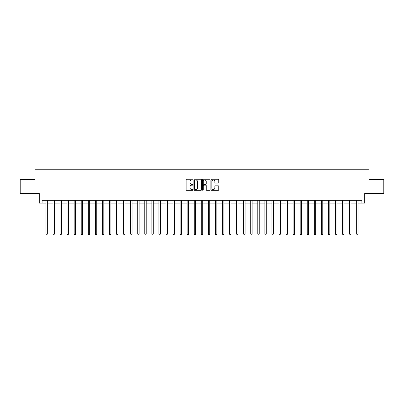 <?xml version="1.0" encoding="UTF-8"?>
<svg xmlns="http://www.w3.org/2000/svg" width="404" height="404" viewBox="0 0 404 404"><rect width="100%" height="100%" fill="white"/><g stroke="black" fill="none" stroke-linecap="round" stroke-linejoin="round"><path stroke-width="0.61" d="M192.961 179.608A0.389 0.389 0 0 0 192.572 179.219L186.678 179.219A0.556 0.556 0 0 0 186.123 179.775L186.123 189.759A0.556 0.556 0 0 0 186.678 190.314L192.572 190.314A0.389 0.389 0 0 0 192.961 189.925A0.389 0.389 0 0 0 192.572 189.537L191.809 189.537A1.773 1.773 0 0 1 190.037 187.759L190.037 186.931A1.773 1.773 0 0 1 191.809 185.153L192.572 185.153A0.389 0.389 0 0 0 192.961 184.764A0.389 0.389 0 0 0 192.572 184.381L191.809 184.381A1.773 1.773 0 0 1 190.037 182.603L190.037 181.77A1.773 1.773 0 0 1 191.809 179.997L192.572 179.997A0.389 0.389 0 0 0 192.961 179.608M218.211 183.128A0.556 0.556 0 0 0 218.761 182.578L218.761 179.775A0.556 0.556 0 0 0 218.211 179.219L211.666 179.219A0.556 0.556 0 0 0 211.11 179.775L211.11 189.759A0.556 0.556 0 0 0 211.666 190.314L218.211 190.314A0.556 0.556 0 0 0 218.761 189.759L218.761 186.375A0.556 0.556 0 0 0 218.211 185.82L215.408 185.82A0.556 0.556 0 0 0 214.852 186.375L214.852 188.052A1.485 1.485 0 0 1 213.368 189.537A1.485 1.485 0 0 1 211.888 188.052L211.888 181.482A1.485 1.485 0 0 1 213.368 179.997A1.485 1.485 0 0 1 214.852 181.482L214.852 182.578A0.556 0.556 0 0 0 215.408 183.128L218.211 183.128M42.097 203.131L42.097 200.303L361.903 200.303L361.903 203.131L364.731 203.131L364.731 193.526L383.8 193.526L383.8 179.396L368.968 179.396L368.968 169.226L35.032 169.226L35.032 179.396L20.2 179.396L20.2 193.526L39.269 193.526L39.269 203.131L45.91 203.131M201.515 179.775A0.556 0.556 0 0 0 200.96 179.219L194.415 179.219A0.556 0.556 0 0 0 193.859 179.775L193.859 189.759A0.556 0.556 0 0 0 194.415 190.314L200.96 190.314A0.556 0.556 0 0 0 201.515 189.759L201.515 179.775M203.04 179.219L209.585 179.219A0.556 0.556 0 0 1 210.141 179.775L210.141 189.759A0.556 0.556 0 0 1 209.585 190.314L206.782 190.314A0.556 0.556 0 0 1 206.227 189.759L206.227 185.709A0.556 0.556 0 0 0 205.676 185.153L203.818 185.153A0.556 0.556 0 0 0 203.262 185.709L203.262 189.925A0.389 0.389 0 0 1 202.874 190.314A0.389 0.389 0 0 1 202.485 189.925L202.485 179.775A0.556 0.556 0 0 1 203.04 179.219M47.324 203.131L52.975 203.131M54.383 203.131L60.034 203.131M61.448 203.131L67.099 203.131M68.508 203.131L74.159 203.131M75.573 203.131L81.224 203.131M82.638 203.131L88.289 203.131M89.698 203.131L95.349 203.131M96.763 203.131L102.414 203.131M103.823 203.131L109.474 203.131M110.888 203.131L116.539 203.131M117.953 203.131L123.604 203.131M125.013 203.131L130.664 203.131M132.078 203.131L137.729 203.131M139.138 203.131L144.789 203.131M146.203 203.131L151.853 203.131M153.268 203.131L158.918 203.131M160.327 203.131L165.978 203.131M167.392 203.131L173.043 203.131M174.452 203.131L180.103 203.131M181.517 203.131L187.168 203.131M188.582 203.131L194.233 203.131M195.642 203.131L201.293 203.131M202.707 203.131L208.358 203.131M209.767 203.131L215.418 203.131M216.832 203.131L222.483 203.131M223.897 203.131L229.548 203.131M230.957 203.131L236.608 203.131M238.022 203.131L243.673 203.131M245.082 203.131L250.733 203.131M252.147 203.131L257.797 203.131M259.211 203.131L264.862 203.131M266.271 203.131L271.922 203.131M273.336 203.131L278.987 203.131M280.396 203.131L286.047 203.131M287.461 203.131L293.112 203.131M294.526 203.131L300.177 203.131M301.586 203.131L307.237 203.131M308.651 203.131L314.302 203.131M315.711 203.131L321.362 203.131M322.776 203.131L328.427 203.131M329.841 203.131L335.492 203.131M336.901 203.131L342.552 203.131M343.966 203.131L349.617 203.131M351.026 203.131L356.676 203.131M358.09 203.131L361.903 203.131M195.026 179.997A0.389 0.389 0 0 0 194.637 180.386L194.637 189.148A0.389 0.389 0 0 0 195.026 189.537L195.829 189.537A1.773 1.773 0 0 0 197.607 187.759L197.607 181.77A1.773 1.773 0 0 0 195.829 179.997L195.026 179.997M206.227 181.507A1.485 1.485 0 0 0 204.747 180.022A1.485 1.485 0 0 0 203.262 181.507L203.262 183.825A0.556 0.556 0 0 0 203.818 184.381L205.676 184.381A0.556 0.556 0 0 0 206.227 183.825L206.227 181.507M47.389 200.303L47.364 200.379A0.566 0.566 91.1 0 0 47.324 200.586L47.324 234.037L45.91 234.037L45.91 200.586A0.566 0.566 91.1 0 0 45.869 200.379L45.839 200.303M47.324 234.037L46.899 234.774L46.334 234.774L45.91 234.037M54.454 200.303L54.424 200.379A0.566 0.566 91.1 0 0 54.383 200.586L54.383 234.037L52.975 234.037L52.975 200.586A0.566 0.566 91.1 0 0 52.929 200.379L52.904 200.303M54.383 234.037L53.959 234.774L53.394 234.774L52.975 234.037M61.519 200.303L61.489 200.379A0.566 0.566 91.1 0 0 61.448 200.586L61.448 234.037L60.034 234.037L60.034 200.586A0.566 0.566 91.1 0 0 59.994 200.379L59.964 200.303M61.448 234.037L61.024 234.774L60.459 234.774L60.034 234.037M68.579 200.303L68.554 200.379A0.566 0.566 91.1 0 0 68.508 200.586L68.508 234.037L67.099 234.037L67.099 200.586A0.566 0.566 91.1 0 0 67.059 200.379L67.029 200.303M68.508 234.037L68.089 234.774L67.524 234.774L67.099 234.037M75.644 200.303L75.614 200.379A0.566 0.566 91.1 0 0 75.573 200.586L75.573 234.037L74.159 234.037L74.159 200.586A0.566 0.566 91.1 0 0 74.119 200.379L74.094 200.303M75.573 234.037L75.149 234.774L74.583 234.774L74.159 234.037M82.704 200.303L82.679 200.379A0.566 0.566 91.1 0 0 82.638 200.586L82.638 234.037L81.224 234.037L81.224 200.586A0.566 0.566 91.1 0 0 81.184 200.379L81.153 200.303M82.638 234.037L82.214 234.774L81.648 234.774L81.224 234.037M89.769 200.303L89.739 200.379A0.566 0.566 91.1 0 0 89.698 200.586L89.698 234.037L88.289 234.037L88.289 200.586A0.566 0.566 91.1 0 0 88.244 200.379L88.218 200.303M89.698 234.037L89.274 234.774L88.708 234.774L88.289 234.037M96.834 200.303L96.803 200.379A0.566 0.566 91.1 0 0 96.763 200.586L96.763 234.037L95.349 234.037L95.349 200.586A0.566 0.566 91.1 0 0 95.309 200.379L95.278 200.303M96.763 234.037L96.339 234.774L95.773 234.774L95.349 234.037M103.894 200.303L103.868 200.379A0.566 0.566 91.1 0 0 103.823 200.586L103.823 234.037L102.414 234.037L102.414 200.586A0.566 0.566 91.1 0 0 102.374 200.379L102.343 200.303M103.823 234.037L103.404 234.774L102.838 234.774L102.414 234.037M110.959 200.303L110.928 200.379A0.566 0.566 91.1 0 0 110.888 200.586L110.888 234.037L109.474 234.037L109.474 200.586A0.566 0.566 91.1 0 0 109.433 200.379L109.408 200.303M110.888 234.037L110.464 234.774L109.898 234.774L109.474 234.037M118.018 200.303L117.993 200.379A0.566 0.566 91.1 0 0 117.953 200.586L117.953 234.037L116.539 234.037L116.539 200.586A0.566 0.566 91.1 0 0 116.498 200.379L116.468 200.303M117.953 234.037L117.529 234.774L116.963 234.774L116.539 234.037M125.083 200.303L125.053 200.379A0.566 0.566 91.1 0 0 125.013 200.586L125.013 234.037L123.604 234.037L123.604 200.586A0.566 0.566 91.1 0 0 123.558 200.379L123.533 200.303M125.013 234.037L124.589 234.774L124.023 234.774L123.604 234.037M132.148 200.303L132.118 200.379A0.566 0.566 91.1 0 0 132.078 200.586L132.078 234.037L130.664 234.037L130.664 200.586A0.566 0.566 91.1 0 0 130.623 200.379L130.593 200.303M132.078 234.037L131.654 234.774L131.088 234.774L130.664 234.037M139.208 200.303L139.183 200.379A0.566 0.566 91.1 0 0 139.138 200.586L139.138 234.037L137.729 234.037L137.729 200.586A0.566 0.566 91.1 0 0 137.688 200.379L137.658 200.303M139.138 234.037L138.718 234.774L138.153 234.774L137.729 234.037M146.273 200.303L146.243 200.379A0.566 0.566 91.1 0 0 146.203 200.586L146.203 234.037L144.789 234.037L144.789 200.586A0.566 0.566 91.1 0 0 144.748 200.379L144.723 200.303M146.203 234.037L145.778 234.774L145.213 234.774L144.789 234.037M153.333 200.303L153.308 200.379A0.566 0.566 91.1 0 0 153.268 200.586L153.268 234.037L151.853 234.037L151.853 200.586A0.566 0.566 91.1 0 0 151.813 200.379L151.783 200.303M153.268 234.037L152.843 234.774L152.278 234.774L151.853 234.037M160.398 200.303L160.368 200.379A0.566 0.566 91.1 0 0 160.327 200.586L160.327 234.037L158.918 234.037L158.918 200.586A0.566 0.566 91.1 0 0 158.873 200.379L158.848 200.303M160.327 234.037L159.903 234.774L159.338 234.774L158.918 234.037M167.463 200.303L167.433 200.379A0.566 0.566 91.1 0 0 167.392 200.586L167.392 234.037L165.978 234.037L165.978 200.586A0.566 0.566 91.1 0 0 165.938 200.379L165.908 200.303M167.392 234.037L166.968 234.774L166.403 234.774L165.978 234.037M174.523 200.303L174.498 200.379A0.566 0.566 91.1 0 0 174.452 200.586L174.452 234.037L173.043 234.037L173.043 200.586A0.566 0.566 91.1 0 0 173.003 200.379L172.973 200.303M174.452 234.037L174.033 234.774L173.468 234.774L173.043 234.037M181.588 200.303L181.558 200.379A0.566 0.566 91.1 0 0 181.517 200.586L181.517 234.037L180.103 234.037L180.103 200.586A0.566 0.566 91.1 0 0 180.063 200.379L180.038 200.303M181.517 234.037L181.093 234.774L180.527 234.774L180.103 234.037M188.648 200.303L188.623 200.379A0.566 0.566 91.1 0 0 188.582 200.586L188.582 234.037L187.168 234.037L187.168 200.586A0.566 0.566 91.1 0 0 187.128 200.379L187.097 200.303M188.582 234.037L188.158 234.774L187.592 234.774L187.168 234.037M195.713 200.303L195.682 200.379A0.566 0.566 91.1 0 0 195.642 200.586L195.642 234.037L194.233 234.037L194.233 200.586A0.566 0.566 91.1 0 0 194.188 200.379L194.162 200.303M195.642 234.037L195.218 234.774L194.652 234.774L194.233 234.037M202.778 200.303L202.747 200.379A0.566 0.566 91.1 0 0 202.707 200.586L202.707 234.037L201.293 234.037L201.293 200.586A0.566 0.566 91.1 0 0 201.253 200.379L201.222 200.303M202.707 234.037L202.283 234.774L201.717 234.774L201.293 234.037M209.838 200.303L209.812 200.379A0.566 0.566 91.1 0 0 209.767 200.586L209.767 234.037L208.358 234.037L208.358 200.586A0.566 0.566 91.1 0 0 208.318 200.379L208.287 200.303M209.767 234.037L209.348 234.774L208.782 234.774L208.358 234.037M216.903 200.303L216.872 200.379A0.566 0.566 91.1 0 0 216.832 200.586L216.832 234.037L215.418 234.037L215.418 200.586A0.566 0.566 91.1 0 0 215.377 200.379L215.352 200.303M216.832 234.037L216.408 234.774L215.842 234.774L215.418 234.037M223.962 200.303L223.937 200.379A0.566 0.566 91.1 0 0 223.897 200.586L223.897 234.037L222.483 234.037L222.483 200.586A0.566 0.566 91.1 0 0 222.442 200.379L222.412 200.303M223.897 234.037L223.473 234.774L222.907 234.774L222.483 234.037M231.027 200.303L230.997 200.379A0.566 0.566 91.1 0 0 230.957 200.586L230.957 234.037L229.548 234.037L229.548 200.586A0.566 0.566 91.1 0 0 229.502 200.379L229.477 200.303M230.957 234.037L230.532 234.774L229.967 234.774L229.548 234.037M238.092 200.303L238.062 200.379A0.566 0.566 91.1 0 0 238.022 200.586L238.022 234.037L236.608 234.037L236.608 200.586A0.566 0.566 91.1 0 0 236.567 200.379L236.537 200.303M238.022 234.037L237.597 234.774L237.032 234.774L236.608 234.037M245.152 200.303L245.127 200.379A0.566 0.566 91.1 0 0 245.082 200.586L245.082 234.037L243.673 234.037L243.673 200.586A0.566 0.566 91.1 0 0 243.632 200.379L243.602 200.303M245.082 234.037L244.662 234.774L244.097 234.774L243.673 234.037M252.217 200.303L252.187 200.379A0.566 0.566 91.1 0 0 252.147 200.586L252.147 234.037L250.733 234.037L250.733 200.586A0.566 0.566 91.1 0 0 250.692 200.379L250.667 200.303M252.147 234.037L251.722 234.774L251.157 234.774L250.733 234.037M259.277 200.303L259.252 200.379A0.566 0.566 91.1 0 0 259.211 200.586L259.211 234.037L257.797 234.037L257.797 200.586A0.566 0.566 91.1 0 0 257.757 200.379L257.727 200.303M259.211 234.037L258.787 234.774L258.222 234.774L257.797 234.037M266.342 200.303L266.312 200.379A0.566 0.566 91.1 0 0 266.271 200.586L266.271 234.037L264.862 234.037L264.862 200.586A0.566 0.566 91.1 0 0 264.817 200.379L264.792 200.303M266.271 234.037L265.847 234.774L265.282 234.774L264.862 234.037M273.407 200.303L273.377 200.379A0.566 0.566 91.1 0 0 273.336 200.586L273.336 234.037L271.922 234.037L271.922 200.586A0.566 0.566 91.1 0 0 271.882 200.379L271.852 200.303M273.336 234.037L272.912 234.774L272.346 234.774L271.922 234.037M280.467 200.303L280.442 200.379A0.566 0.566 91.1 0 0 280.396 200.586L280.396 234.037L278.987 234.037L278.987 200.586A0.566 0.566 91.1 0 0 278.947 200.379L278.917 200.303M280.396 234.037L279.977 234.774L279.411 234.774L278.987 234.037M287.532 200.303L287.502 200.379A0.566 0.566 91.1 0 0 287.461 200.586L287.461 234.037L286.047 234.037L286.047 200.586A0.566 0.566 91.1 0 0 286.007 200.379L285.981 200.303M287.461 234.037L287.037 234.774L286.471 234.774L286.047 234.037M294.592 200.303L294.566 200.379A0.566 0.566 91.1 0 0 294.526 200.586L294.526 234.037L293.112 234.037L293.112 200.586A0.566 0.566 91.1 0 0 293.072 200.379L293.041 200.303M294.526 234.037L294.102 234.774L293.536 234.774L293.112 234.037M301.657 200.303L301.626 200.379A0.566 0.566 91.1 0 0 301.586 200.586L301.586 234.037L300.177 234.037L300.177 200.586A0.566 0.566 91.1 0 0 300.132 200.379L300.106 200.303M301.586 234.037L301.162 234.774L300.596 234.774L300.177 234.037M308.722 200.303L308.691 200.379A0.566 0.566 91.1 0 0 308.651 200.586L308.651 234.037L307.237 234.037L307.237 200.586A0.566 0.566 91.1 0 0 307.197 200.379L307.166 200.303M308.651 234.037L308.227 234.774L307.661 234.774L307.237 234.037M315.782 200.303L315.756 200.379A0.566 0.566 91.1 0 0 315.711 200.586L315.711 234.037L314.302 234.037L314.302 200.586A0.566 0.566 91.1 0 0 314.261 200.379L314.231 200.303M315.711 234.037L315.292 234.774L314.726 234.774L314.302 234.037M322.846 200.303L322.816 200.379A0.566 0.566 91.1 0 0 322.776 200.586L322.776 234.037L321.362 234.037L321.362 200.586A0.566 0.566 91.1 0 0 321.321 200.379L321.296 200.303M322.776 234.037L322.352 234.774L321.786 234.774L321.362 234.037M329.906 200.303L329.881 200.379A0.566 0.566 91.1 0 0 329.841 200.586L329.841 234.037L328.427 234.037L328.427 200.586A0.566 0.566 91.1 0 0 328.386 200.379L328.356 200.303M329.841 234.037L329.417 234.774L328.851 234.774L328.427 234.037M336.971 200.303L336.941 200.379A0.566 0.566 91.1 0 0 336.901 200.586L336.901 234.037L335.492 234.037L335.492 200.586A0.566 0.566 91.1 0 0 335.446 200.379L335.421 200.303M336.901 234.037L336.476 234.774L335.911 234.774L335.492 234.037M344.036 200.303L344.006 200.379A0.566 0.566 91.1 0 0 343.966 200.586L343.966 234.037L342.552 234.037L342.552 200.586A0.566 0.566 91.1 0 0 342.511 200.379L342.481 200.303M343.966 234.037L343.541 234.774L342.976 234.774L342.552 234.037M351.096 200.303L351.071 200.379A0.566 0.566 91.1 0 0 351.026 200.586L351.026 234.037L349.617 234.037L349.617 200.586A0.566 0.566 91.1 0 0 349.576 200.379L349.546 200.303M351.026 234.037L350.606 234.774L350.041 234.774L349.617 234.037M358.161 200.303L358.131 200.379A0.566 0.566 91.1 0 0 358.09 200.586L358.09 234.037L356.676 234.037L356.676 200.586A0.566 0.566 91.1 0 0 356.636 200.379L356.611 200.303M358.09 234.037L357.666 234.774L357.101 234.774L356.676 234.037"/></g></svg>

